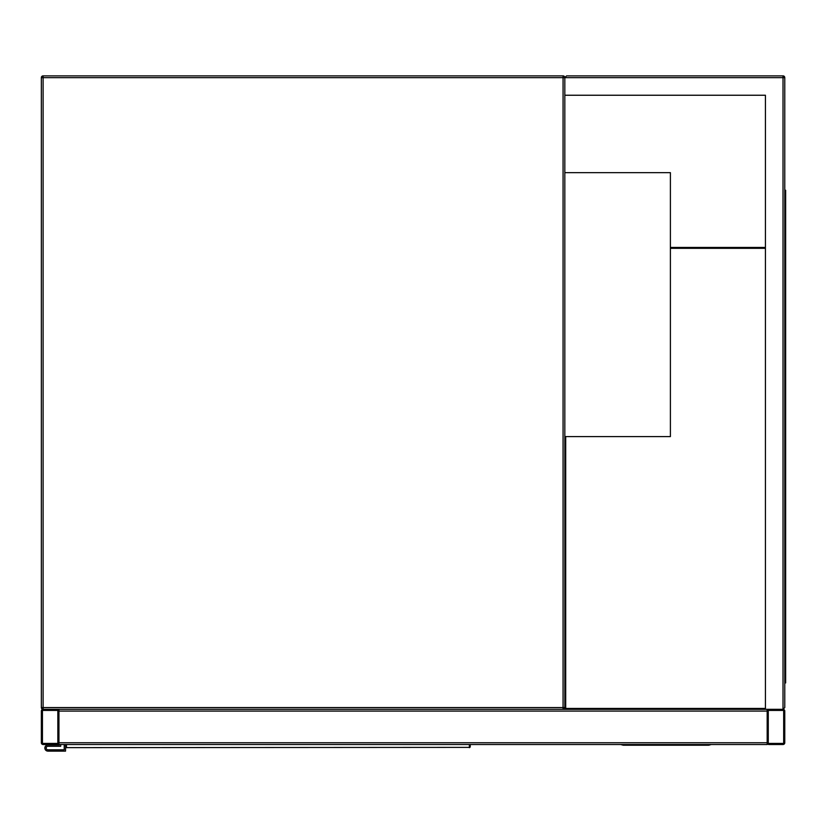 <?xml version="1.0" encoding="UTF-8"?>
<svg xmlns="http://www.w3.org/2000/svg" width="827" height="827" viewBox="0 0 827 827"><rect width="100%" height="100%" fill="white"/><g stroke="black" fill="none" stroke-linecap="round" stroke-linejoin="round"><path stroke-width="1.24" d="M765.42 95.239L564.82 95.239L564.82 707.571L563.063 707.571L563.063 77.645L43.107 77.645L43.107 707.571L563.063 707.571L563.063 709.328L43.107 709.328A1.757 1.757 0 0 1 41.35 707.571L41.35 77.645A1.757 1.757 0 0 1 43.107 75.877L563.063 75.877A1.757 1.757 0 0 1 564.82 77.645L566.588 75.877L783.014 75.877A1.757 1.757 0 0 1 784.771 77.645L784.771 707.571L783.014 709.328L768.934 709.328A1.757 1.757 0 0 0 767.177 711.086L767.177 744.517L58.944 744.517L58.944 711.086A1.757 1.757 0 0 0 57.187 709.328L43.107 709.328A1.757 1.757 0 0 0 41.35 711.086L41.35 742.76A1.757 1.757 0 0 0 43.107 744.517L57.187 744.517A1.757 1.757 0 0 0 58.944 742.76L58.944 709.328L765.42 709.328L765.42 95.239L565.699 95.239M563.063 709.328A1.757 1.757 0 0 0 564.82 707.571A1.757 1.757 0 0 1 563.063 709.328M564.831 709.328L564.831 436.594L670.397 436.594L670.397 172.657L564.82 172.657M57.187 743.421A0.662 0.662 0 0 0 57.849 742.76L57.849 711.086A0.662 0.662 0 0 0 57.187 710.424L43.107 710.424A0.662 0.662 0 0 0 42.446 711.086L42.446 742.76A0.662 0.662 0 0 0 43.107 743.421L57.187 743.421M767.177 709.328L767.177 742.76A1.757 1.757 0 0 0 768.934 744.517L783.014 744.517A1.757 1.757 0 0 0 784.771 742.76L784.771 711.086A1.757 1.757 0 0 0 783.014 709.328L765.42 709.328M768.273 742.76A0.662 0.662 0 0 0 768.934 743.421L783.014 743.421A0.662 0.662 0 0 0 783.676 742.76L783.676 711.086A0.662 0.662 0 0 0 783.014 710.424L768.934 710.424A0.662 0.662 0 0 0 768.273 711.086L768.273 742.76M564.82 95.239L564.82 77.645A1.757 1.757 0 0 0 563.063 75.877L563.063 77.645L564.82 77.645L566.588 75.877M783.014 75.877L783.014 709.328L784.771 707.571M784.771 209.613L785.65 209.613L785.65 682.937L784.771 682.937M784.771 663.574L785.65 663.574M784.771 190.251L785.65 190.251L785.65 209.613M765.42 247.438L670.397 247.438M565.709 436.594L565.709 708.45L765.42 708.45M765.42 248.317L670.397 248.317M620.695 744.517L623.331 745.23L708.667 745.23L711.313 744.517M66.429 744.517L66.491 747.639L469.364 747.381A0.879 0.817 0 0 0 470.243 746.564L470.17 746.76M65.612 746.76L65.54 751.123L47.945 751.123A3.081 3.081 0 0 1 44.865 748.042A3.081 3.081 0 0 1 47.945 744.962L59.389 744.517M65.54 745.84L65.54 744.517M470.243 744.517L470.243 746.564L469.302 747.639A0.879 0.868 -90 0 0 470.16 746.915M66.429 747.381A0.879 0.817 180 0 1 65.54 746.564L66.491 747.639A0.879 0.868 90 0 1 65.622 746.915M64.227 744.517L64.227 749.8L47.945 749.8A1.757 1.757 0 0 1 46.188 748.042A1.757 1.757 0 0 1 47.945 746.274L60.702 746.274L60.702 744.517M47.945 749.8A1.757 1.757 0 0 1 46.188 748.042A1.757 1.757 0 0 1 47.945 746.274M65.54 751.123L47.945 751.123M47.945 744.962L59.389 744.962M43.107 77.645L43.107 75.877A1.757 1.757 0 0 0 41.35 77.645L43.107 77.645M43.107 709.328L43.107 707.571L41.35 707.571M767.177 742.76L58.944 742.76M767.177 711.086L58.944 711.086M784.771 77.645L564.82 77.645M785.65 199.049L784.771 199.049M784.771 674.139L785.65 674.139M469.364 747.381L469.364 744.517"/></g></svg>

